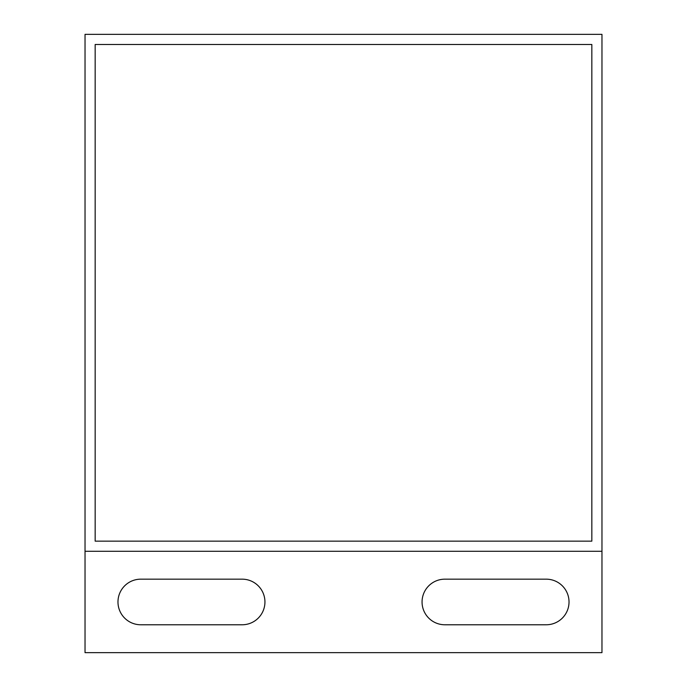<?xml version="1.0" encoding="UTF-8"?>
<svg xmlns="http://www.w3.org/2000/svg" width="687" height="687" viewBox="0 0 687 687"><rect width="100%" height="100%" fill="white"/><g stroke="black" fill="none" stroke-linecap="round" stroke-linejoin="round"><path stroke-width="1.03" d="M85.033 34.35L85.033 652.65L601.967 652.65L601.967 34.35L85.033 34.35M242.142 579.167A22.808 22.808 0 0 1 264.942 601.967A22.808 22.808 0 0 1 242.142 624.775L140.775 624.775A22.808 22.808 0 0 1 117.975 601.967A22.808 22.808 0 0 1 140.775 579.167L242.142 579.167M444.858 579.167L546.225 579.167A22.808 22.808 0 0 1 569.025 601.967A22.808 22.808 0 0 1 546.225 624.775L444.858 624.775A22.808 22.808 0 0 1 422.058 601.967A22.808 22.808 0 0 1 444.858 579.167M85.033 551.292L601.967 551.292M95.167 44.483L95.167 541.15L591.833 541.15L591.833 44.483L95.167 44.483"/></g></svg>

